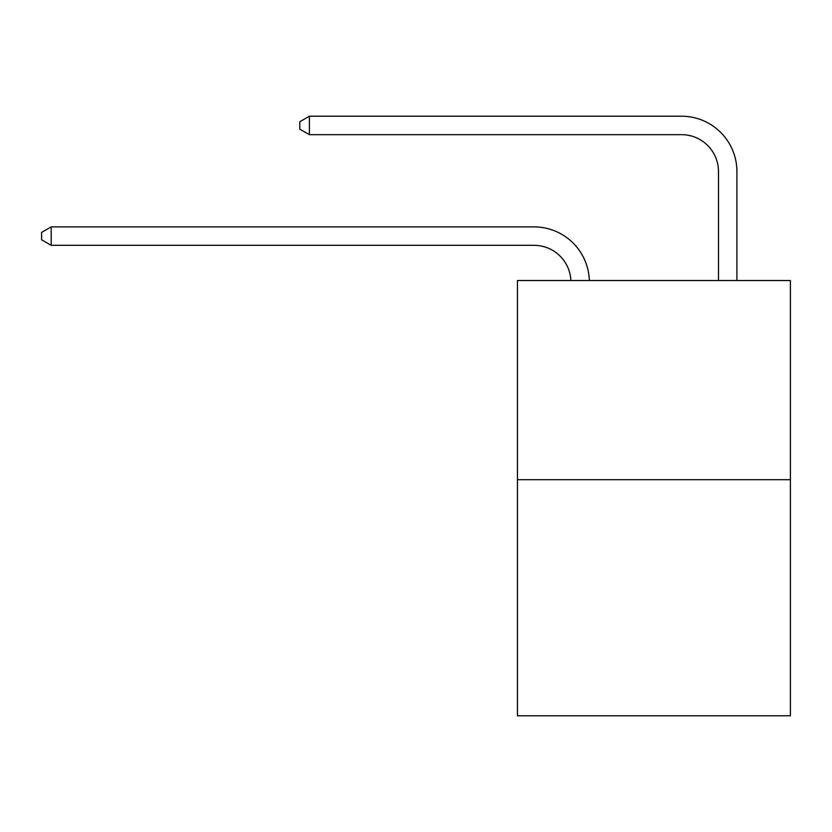 <?xml version="1.0" encoding="UTF-8"?>
<svg xmlns="http://www.w3.org/2000/svg" width="832" height="832" viewBox="0 0 832 832"><rect width="100%" height="100%" fill="white"/><g stroke="black" fill="none" stroke-linecap="round" stroke-linejoin="round"><path stroke-width="1.25" d="M790.4 479.7L790.4 280.519L517.442 280.519L517.442 715.78L790.4 715.78L790.4 479.7L517.442 479.7M570.887 280.519A36.889 36.889 0 0 0 534.04 245.326A36.889 36.889 0 0 1 570.887 280.519A36.889 36.889 0 0 0 534.04 245.326A36.889 36.889 0 0 1 570.887 280.519A36.889 36.889 0 0 0 534.04 245.326A36.889 36.889 0 0 1 570.887 280.519A36.889 36.889 0 0 0 534.04 245.326A36.889 36.889 0 0 1 570.887 280.519A36.889 36.889 0 0 0 534.04 245.326A36.889 36.889 0 0 1 570.887 280.519A36.889 36.889 0 0 0 534.04 245.326A36.889 36.889 0 0 1 570.887 280.519A36.889 36.889 0 0 0 534.04 245.326A36.889 36.889 0 0 1 570.887 280.519A36.889 36.889 0 0 0 534.04 245.326A36.889 36.889 0 0 1 570.887 280.519A36.889 36.889 0 0 0 534.04 245.326A36.889 36.889 0 0 1 570.887 280.519A36.889 36.889 0 0 0 534.04 245.326A36.889 36.889 0 0 1 570.887 280.519A36.889 36.889 0 0 0 534.04 245.326A36.889 36.889 0 0 1 570.887 280.519A36.889 36.889 0 0 0 534.04 245.326A36.889 36.889 0 0 1 570.887 280.519A36.889 36.889 0 0 0 534.04 245.326A36.889 36.889 0 0 1 570.887 280.519A36.889 36.889 0 0 0 534.04 245.326A36.889 36.889 0 0 1 570.887 280.519A36.889 36.889 0 0 0 534.04 245.326A36.889 36.889 0 0 1 570.887 280.519A36.889 36.889 0 0 0 534.04 245.326A36.889 36.889 0 0 1 570.887 280.519A36.889 36.889 0 0 0 534.04 245.326A36.889 36.889 0 0 1 570.887 280.519A36.889 36.889 0 0 0 534.04 245.326A36.889 36.889 0 0 1 570.887 280.519A36.889 36.889 0 0 0 534.04 245.326A36.889 36.889 0 0 1 570.887 280.519A36.889 36.889 0 0 0 534.04 245.326A36.889 36.889 0 0 1 570.887 280.519A36.889 36.889 0 0 0 534.04 245.326A36.889 36.889 0 0 1 570.887 280.519A36.889 36.889 0 0 0 534.04 245.326A36.889 36.889 0 0 1 570.887 280.519A36.889 36.889 0 0 0 534.04 245.326A36.889 36.889 0 0 1 570.887 280.519A36.889 36.889 0 0 0 534.04 245.326A36.889 36.889 0 0 1 570.887 280.519A36.889 36.889 0 0 0 534.04 245.326L51.189 245.326L41.6 239.793L41.6 232.419L51.189 226.886L534.04 226.886A55.328 55.328 0 0 1 589.337 280.519M718.474 280.519L718.474 171.548A36.889 36.889 0 0 0 681.585 134.67L309.4 134.67L299.811 129.137L299.811 121.753L309.4 116.22L681.585 116.22A55.328 55.328 0.4 0 1 736.913 171.548L736.913 280.519M51.189 226.886L534.04 226.886L51.189 226.886L534.04 226.886L51.189 226.886L534.04 226.886L51.189 226.886L534.04 226.886L51.189 226.886L534.04 226.886L51.189 226.886L534.04 226.886L51.189 226.886L534.04 226.886L51.189 226.886L534.04 226.886L51.189 226.886L534.04 226.886L51.189 226.886L534.04 226.886L51.189 226.886L534.04 226.886L51.189 226.886L534.04 226.886L51.189 226.886L534.04 226.886L51.189 226.886L534.04 226.886L51.189 226.886L534.04 226.886L51.189 226.886L534.04 226.886L51.189 226.886L534.04 226.886L51.189 226.886L534.04 226.886L51.189 226.886L534.04 226.886L51.189 226.886L534.04 226.886L51.189 226.886L534.04 226.886L51.189 226.886L534.04 226.886L51.189 226.886L534.04 226.886L51.189 226.886L534.04 226.886L51.189 226.886L51.189 245.326M718.474 171.548A36.889 36.889 -179.6 0 0 681.585 134.67M309.4 116.22L309.4 134.67"/></g></svg>
